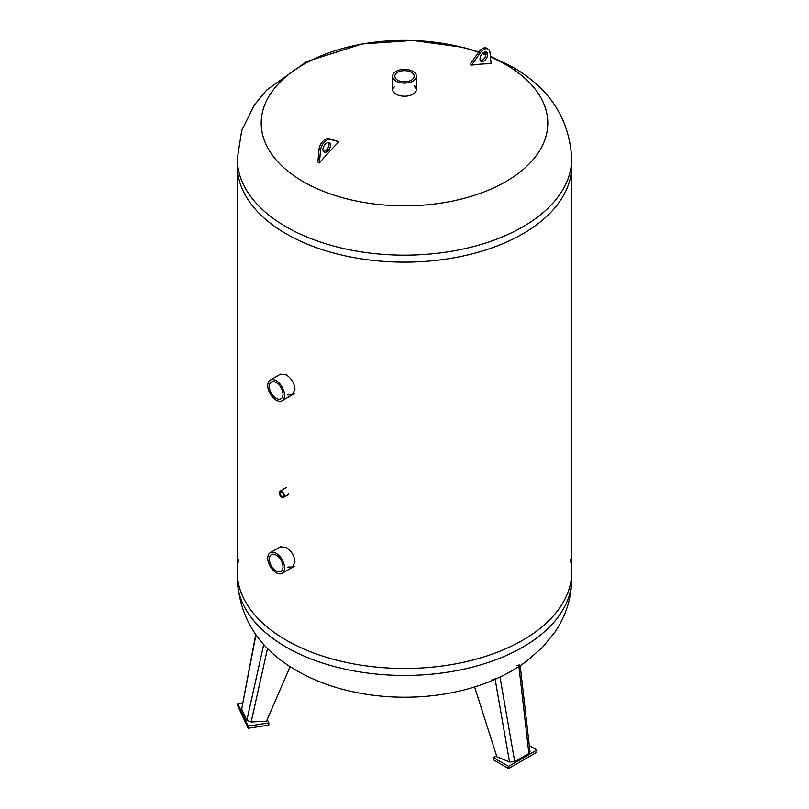 <?xml version="1.0" encoding="UTF-8"?>
<svg xmlns="http://www.w3.org/2000/svg" width="809" height="809" viewBox="0 0 809 809"><rect width="100%" height="100%" fill="white"/><g stroke="black" fill="none" stroke-linecap="round" stroke-linejoin="round"><path stroke-width="1.21" d="M238.615 559.747A167.22 96.544 0 0 0 237.28 571.933A167.22 96.544 0 0 0 286.255 640.202A167.22 96.544 0 0 0 468.492 661.135A167.22 96.544 0 0 0 571.72 571.933A167.22 96.544 0 0 0 570.385 559.747M529.319 745.585L536.933 749.983L536.933 752.168L508.558 768.55L508.558 766.366L493.419 757.629L496.584 755.798M508.558 768.55L493.419 759.813L493.419 757.629M536.933 749.983L508.558 766.366M493.328 679.338L495.937 678.69M518.781 665.504L516.951 665.706M518.7 665.109L519.509 664.988M495.118 679.075L492.448 679.742M495.148 679.287L509.528 761.947L514.726 761.704L500.013 677.072M509.528 761.947L496.918 756.85L474.6 686.932M518.933 666.565L528.874 753.543L530.026 751.753L520.197 665.726M528.874 753.543L514.726 761.704M267.243 719.454L268.841 722.882L268.841 725.066L248.171 728.272L237.775 705.883L237.775 703.699L242.589 702.96M268.841 722.882L248.171 726.088L237.775 703.699M248.171 728.272L248.171 726.088M255.735 634.489L241.679 709.119L255.947 634.792M263.754 644.409L246.856 720.263L251.154 721.982L267.546 648.403M290.158 666.616L266.485 721.203L251.154 721.982M246.856 720.263L241.679 709.119M288.57 567.008L292.807 567.099M270.206 552.719A11.892 6.866 -120 0 0 268.386 562.255A11.892 6.866 -120 0 0 276.152 572.732A11.892 6.866 -120 0 0 282.098 573.318A11.892 6.866 -120 0 0 282.098 559.585A11.892 6.866 -120 0 0 270.206 552.719L280.46 546.803L286.255 547.481C291.462 550.949 294.365 555.743 294.961 561.871L292.352 567.402L287.63 567.554M288.823 493.106L288.065 494.754L283.544 497.373A3.6 2.073 -120 0 0 283.544 493.217A3.6 2.073 -120 0 0 279.944 491.134A3.6 2.073 -120 0 0 279.388 494.026A3.6 2.073 -120 0 0 281.744 497.191A3.6 2.073 -120 0 0 283.544 497.373M288.57 394.418L292.807 394.509M270.206 380.139A11.892 6.866 -120 0 0 268.386 389.665A11.892 6.866 -120 0 0 276.152 400.142A11.892 6.866 -120 0 0 282.098 400.738A11.892 6.866 -120 0 0 282.098 387.005A11.892 6.866 -120 0 0 270.206 380.139L280.46 374.213L286.255 374.891C291.462 378.359 294.365 383.153 294.961 389.281L292.352 394.812L287.63 394.964M286.255 233.862A167.22 96.544 0 0 0 468.492 254.795A167.22 96.544 0 0 0 571.72 165.592A167.22 96.544 180 0 1 404.5 262.146A167.22 96.544 180 0 1 237.28 165.592A167.22 96.544 0 0 0 286.255 233.862M571.72 578.91C571.467 598.407 565.815 616.215 554.782 632.325L542.667 647.18L526.022 661.661C507.455 675.06 485.926 684.697 461.423 690.562C406.543 703.972 342.005 696.974 296.923 670.752C259.446 649.384 239.565 618.764 237.28 578.91A167.22 96.544 0 0 0 286.255 647.17A167.22 96.544 0 0 0 468.492 668.103A167.22 96.544 0 0 0 571.72 578.91L571.72 571.933A167.22 96.544 180 0 1 468.492 661.135A167.22 96.544 180 0 1 286.255 640.202A167.22 96.544 180 0 1 237.28 571.933L237.28 158.625A167.22 96.544 180 0 0 404.5 255.169A167.22 96.544 180 0 0 571.72 158.625C569.445 118.781 549.564 88.171 512.077 66.773L490.375 56.226M281.744 496.291A2.488 1.436 60 0 1 280.116 494.097A2.488 1.436 60 0 1 280.501 492.094A2.488 1.436 60 0 1 282.988 493.53A2.488 1.436 60 0 1 282.988 496.413A2.488 1.436 60 0 1 281.744 496.291M276.152 570.911A9.657 5.582 60 0 1 269.842 562.397A9.657 5.582 60 0 1 271.318 554.65A9.657 5.582 60 0 1 280.986 560.232A9.657 5.582 60 0 1 280.986 571.387A9.657 5.582 60 0 1 276.152 570.911M276.152 398.321A9.657 5.582 60 0 1 269.842 389.807A9.657 5.582 60 0 1 271.318 382.07A9.657 5.582 60 0 1 280.986 387.642A9.657 5.582 60 0 1 280.986 398.807A9.657 5.582 60 0 1 276.152 398.321M394.843 86.442A11.892 6.866 0 0 0 392.648 89.9M416.352 89.9A11.892 6.866 0 0 0 414.157 86.442M414.157 85.35A11.892 6.866 180 0 1 416.392 89.354A11.892 6.866 180 0 1 404.5 96.22A11.892 6.866 180 0 1 392.608 89.354L392.608 76.238A11.892 6.866 0 0 0 396.086 81.102A11.892 6.866 0 0 0 409.051 82.589A11.892 6.866 0 0 0 416.392 76.238A11.892 6.866 0 0 0 404.5 69.372A11.892 6.866 0 0 0 392.608 76.238M490.436 56.903A143.304 82.74 180 0 1 505.837 64.609A143.304 82.74 180 0 1 452.656 201.037A143.304 82.74 180 0 1 261.914 114.848A143.304 82.74 180 0 1 478.523 52.261M482.265 53.616A143.304 82.74 180 0 1 485.885 55.012M322.953 149.604A5.35 3.094 -60 0 1 325.289 144.214A5.35 3.094 -60 0 1 329.415 142.788A5.35 3.094 -60 0 1 329.415 148.967A5.35 3.094 -60 0 1 324.065 152.052A5.35 3.094 -60 0 1 322.953 149.604M323.418 151.425A5.35 3.094 120 0 0 327.908 148.087A5.35 3.094 120 0 0 328.555 142.536M320.536 150.201L319.363 162.973A267.557 154.479 -60 0 1 338.931 141.727L330.416 139.472A8.828 5.097 120 0 0 320.536 150.201L319.019 149.331A8.828 5.097 -60 0 1 328.909 138.602L338.931 141.727M319.019 149.331L317.856 162.093L319.363 162.973M479.99 58.946A5.35 3.094 -60 0 1 482.326 53.556A5.35 3.094 -60 0 1 486.452 52.12A5.35 3.094 -60 0 1 486.452 58.309A5.35 3.094 -60 0 1 481.092 61.393A5.35 3.094 -60 0 1 479.99 58.946M480.445 60.766A5.35 3.094 120 0 0 484.935 57.429A5.35 3.094 120 0 0 485.582 51.877M480.091 53.06L471.576 65.145A267.557 154.479 -60 0 1 491.144 63.79L489.981 52.373A8.828 5.097 120 0 0 488.191 49.116A8.828 5.097 120 0 0 480.091 53.06L478.584 52.181A8.828 5.097 -60 0 1 486.674 48.237L488.191 49.116M478.584 52.181L470.069 64.265L471.576 65.145M411.336 72.294A9.657 5.582 180 0 1 414.157 76.238A9.657 5.582 180 0 1 408.201 81.396A9.657 5.582 180 0 1 397.664 80.192A9.657 5.582 180 0 1 394.843 76.238A9.657 5.582 180 0 1 400.799 71.091A9.657 5.582 180 0 1 411.336 72.294M330.416 139.472L328.909 138.602M237.28 578.91L237.28 571.933M571.72 571.933L571.72 158.625M286.376 487.423L279.944 491.134M294.395 566.219L282.098 573.318M294.395 393.639L282.098 400.738M485.987 54.506L482.609 53.273M478.756 51.938L463.031 47.357L412.924 40.45L362.038 43.959L306.581 61.626L266.525 90.163L254.299 105.099L241.719 130.573L237.28 158.625M416.392 76.238L416.392 89.354"/></g></svg>
